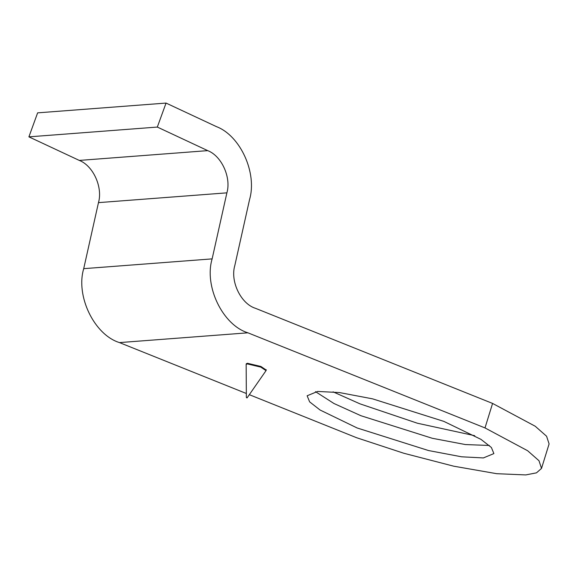 <?xml version="1.0" encoding="UTF-8"?>
<svg xmlns="http://www.w3.org/2000/svg" width="578" height="578" viewBox="0 0 578 578"><rect width="100%" height="100%" fill="white"/><g stroke="black" fill="none" stroke-linecap="round" stroke-linejoin="round"><path stroke-width="0.87" d="M246.3 363.894L247.442 363.273L260.945 366.481L266.227 370.057M333.058 391.841L359.986 403.849L417.359 423.219L474.719 435.689M315.487 391.653L333.947 403.502L360.961 415.734L432.257 438.276L465.406 444.561L489.32 445.465M317.633 391.436L339.409 392.556L372.55 398.842L443.846 421.384L480.954 439.359L491.387 447.495L493.887 453.585L483.389 457.928L461.612 456.808L428.464 450.529L357.175 427.987L320.067 410.012L309.635 401.869L307.135 395.778L317.633 391.436M249.32 394.68L356.575 437.712L403.784 453.246L453.701 466.186L496.74 473.7L525.763 474.928L536.485 472.84L541.514 468.418L538.992 460.731L527.627 450.732L485 427.922L492.579 403.43L535.214 426.232L546.578 436.231L549.1 443.918L541.514 468.418M485 427.922L247.904 332.812C222.725 325.082 203.933 286.233 212.133 258.879L226.894 192.842C231.388 177.475 221.576 155.887 207.712 150.634L157.324 127.066L166.052 103.072L216.447 126.633C240.383 135.707 257.333 173.003 249.566 199.54L234.805 265.577C230.066 281.392 240.932 303.847 255.483 308.312L492.579 403.43M166.052 103.072L37.628 112.855L28.9 136.856L79.287 160.417C93.152 165.669 102.963 187.265 98.47 202.625L83.709 268.662C75.508 296.023 94.301 334.864 119.48 342.595L246.336 393.488M157.324 127.066L28.9 136.856M246.842 397.895L247.088 397.852C246.344 397.324 246.264 397.339 246.842 397.895L247.088 397.852M246.365 397.483L246.156 364.364L247.276 363.902L260.743 367.095L266.032 370.628L247.095 397.881M247.904 332.812L119.48 342.595M207.712 150.634L79.287 160.417M226.894 192.842L98.47 202.625M212.133 258.879L83.709 268.662M266.314 369.776L266.075 370.527M246.387 363.605L246.156 364.364"/></g></svg>
